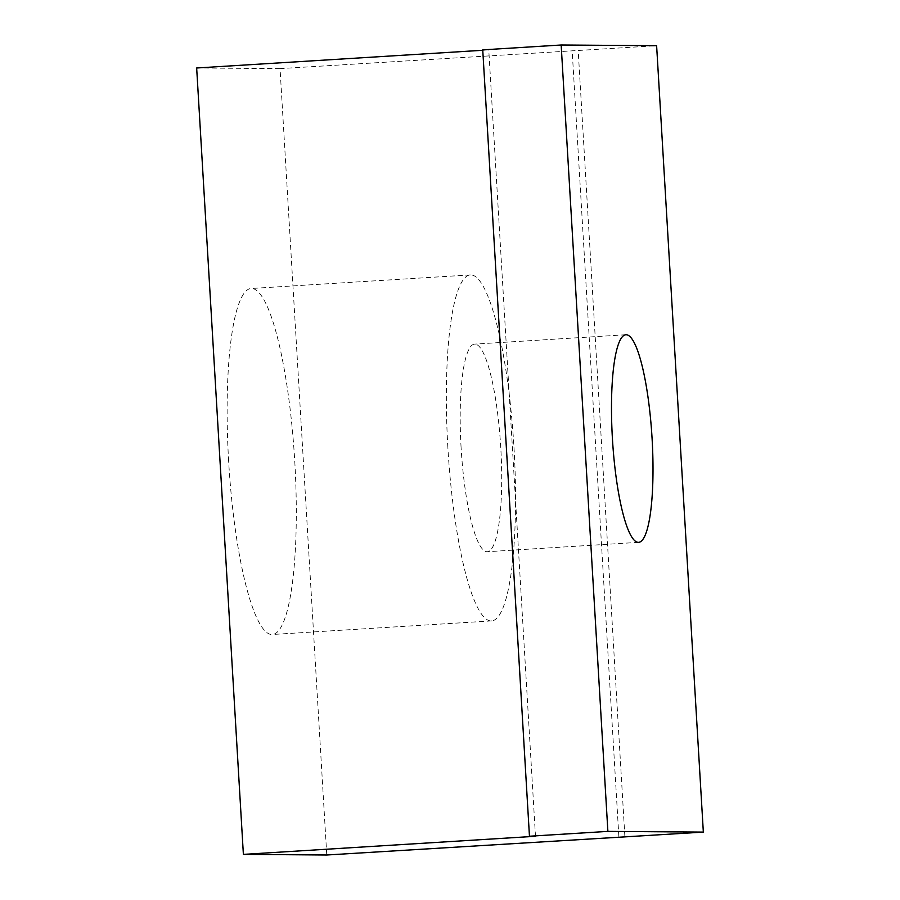 <?xml version="1.0" encoding="UTF-8"?>
<svg xmlns="http://www.w3.org/2000/svg" width="900" height="900" viewBox="0 0 900 900"><rect width="100%" height="100%" fill="white"/><g stroke="black" fill="none" stroke-linecap="round" stroke-linejoin="round"><path stroke-width="0.67" stroke-dasharray="4.5 3.38" d="M228.645 461.25A173.329 32.996 -93.5 0 1 250.999 288.506A173.329 32.996 -93.5 0 1 294.784 461.745A173.329 32.996 -93.5 0 1 272.43 634.489A173.329 32.996 -93.5 0 1 228.645 461.25M447.874 447.671A173.329 32.996 -93.5 0 1 470.239 274.928A173.329 32.996 -93.5 0 1 514.024 448.166A173.329 32.996 -93.5 0 1 491.659 620.91A173.329 32.996 -93.5 0 1 447.874 447.671M461.104 447.772A103.995 19.8 -93.5 0 1 474.525 344.126A103.995 19.8 -93.5 0 1 500.794 448.065A103.995 19.8 -93.5 0 1 487.373 551.711A103.995 19.8 -93.5 0 1 461.104 447.772M326.767 855L280.046 68.614L656.617 45.709M618.874 836.91L572.153 50.524M624.904 836.955L578.194 50.569M482.738 49.86L488.767 49.905L482.76 50.276M535.489 836.28L488.767 49.905M196.661 67.995L280.046 68.614M470.239 274.928L250.999 288.506M625.826 334.755L474.525 344.126M638.685 542.34L487.373 551.711M491.659 620.91L272.43 634.489"/><path stroke-width="1.35" d="M612.405 438.401A103.995 19.8 -93.5 0 1 625.826 334.755A103.995 19.8 -93.5 0 1 652.095 438.694A103.995 19.8 -93.5 0 1 638.685 542.34A103.995 19.8 -93.5 0 1 612.405 438.401M243.382 854.381L326.767 855L703.339 832.095L656.617 45.709L561.161 45L482.738 49.86L529.459 836.235L535.489 836.28L243.382 854.381L196.661 67.995L482.76 50.276M703.339 832.095L607.883 831.386L561.161 45M607.883 831.386L529.459 836.235"/></g></svg>
